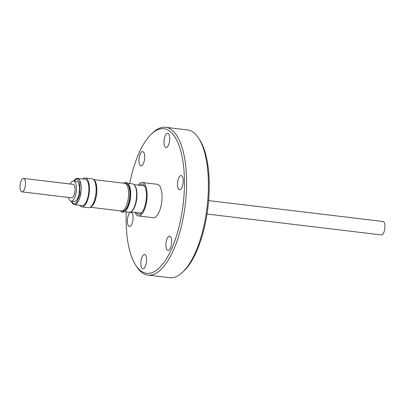 <?xml version="1.0" encoding="UTF-8"?>
<svg xmlns="http://www.w3.org/2000/svg" width="405" height="405" viewBox="0 0 405 405"><rect width="100%" height="100%" fill="white"/><g stroke="black" fill="none" stroke-linecap="round" stroke-linejoin="round"><path stroke-width="0.61" d="M207.026 214.027L381.439 234.93A6.763 2.607 -83.2 0 0 384.75 229.119A6.763 2.607 -83.2 0 0 383.494 221.656A6.763 2.607 -83.2 0 0 383.049 221.494L208.636 200.591M21.505 191.686A6.763 2.607 96.8 0 1 20.25 184.224A6.763 2.607 96.8 0 1 23.561 178.413A6.763 2.607 96.8 0 1 24.006 178.575A6.763 2.607 96.8 0 1 25.267 186.037A6.763 2.607 96.8 0 1 21.951 191.848A6.763 2.607 96.8 0 1 21.505 191.686M23.561 178.413L73.148 184.356A6.763 2.607 96.8 0 1 73.594 184.518A6.763 2.607 96.8 0 1 74.849 191.98A6.763 2.607 96.8 0 1 71.538 197.792L21.951 191.848M70.252 184.007A10.15 3.913 96.8 0 1 73.548 180.994A10.15 3.913 96.8 0 1 74.216 181.237A10.15 3.913 96.8 0 1 76.105 192.431A10.15 3.913 96.8 0 1 71.133 201.148A10.15 3.913 96.8 0 1 70.465 200.905A10.15 3.913 96.8 0 1 68.642 197.443M73.548 180.994L76.621 181.364A10.15 3.913 96.8 0 1 77.294 181.607A10.15 3.913 96.8 0 1 79.177 192.8A10.15 3.913 96.8 0 1 74.206 201.518L71.133 201.148M77.492 178.337L85.177 179.258A13.259 5.113 96.8 0 1 86.047 179.572A13.259 5.113 96.8 0 1 88.513 194.197A13.259 5.113 96.8 0 1 82.018 205.588L74.333 204.667A13.259 5.113 96.8 0 0 80.625 194.43A13.259 5.113 96.8 0 0 78.362 178.651A13.259 5.113 96.8 0 0 77.492 178.337L75.862 178.671L73.583 181M82.873 178.98A14.56 5.614 96.8 0 1 85.328 177.967A14.56 5.614 96.8 0 1 86.29 178.311A14.56 5.614 96.8 0 1 88.994 194.37A14.56 5.614 96.8 0 1 81.866 206.879A14.56 5.614 96.8 0 1 80.904 206.53A14.56 5.614 96.8 0 1 79.719 205.31M81.866 206.879L88.558 207.679A14.56 5.614 -83.2 0 0 95.686 195.175A14.56 5.614 -83.2 0 0 92.983 179.116A14.56 5.614 -83.2 0 0 92.021 178.767L85.328 177.967M93.737 179.764A13.937 5.371 96.8 0 1 93.859 179.835A13.937 5.371 96.8 0 1 96.598 194.152A13.937 5.371 96.8 0 1 90.457 207.117M93.56 179.582L124.674 183.308A13.937 5.371 96.8 0 1 125.591 183.642A13.937 5.371 96.8 0 1 128.182 199.012A13.937 5.371 96.8 0 1 121.358 210.985L90.244 207.254M128.081 185.024A13.8 5.321 -83.2 0 0 127.008 183.946A13.8 5.321 -83.2 0 0 126.097 183.617L125.398 183.531M122.118 210.939L122.811 211.02A13.8 5.321 -83.2 0 0 125.074 210.119M125.15 183.424A14.018 5.402 96.8 0 1 128.01 184.918A14.018 5.402 96.8 0 1 129.241 200.389A14.018 5.402 96.8 0 1 124.983 210.21A14.018 5.402 96.8 0 1 121.849 210.985M123.733 183.197A15.056 5.802 96.8 0 1 127.038 182.706A15.056 5.802 96.8 0 1 128.289 184.002A15.056 5.802 96.8 0 1 130.015 197.984A15.056 5.802 96.8 0 1 125.034 211.162A15.056 5.802 96.8 0 1 121.47 211.886A15.056 5.802 96.8 0 1 120.417 210.868M127.772 183.323L132.607 183.905A14.286 5.508 96.8 0 1 133.549 184.245A14.286 5.508 96.8 0 1 134.738 185.475A14.286 5.508 96.8 0 1 136.379 198.749A14.286 5.508 96.8 0 1 131.645 211.253A14.286 5.508 96.8 0 1 129.205 212.276L124.37 211.699M144.919 186.634A13.719 5.29 -83.2 0 0 144.271 186.092A13.719 5.29 -83.2 0 0 143.365 185.768L134.065 184.65M136.227 212.549A15.208 5.862 -83.2 0 0 137.558 213.961A15.208 5.862 -83.2 0 0 141.158 213.238A15.208 5.862 -83.2 0 0 146.19 199.923A15.208 5.862 -83.2 0 0 144.448 185.799A15.208 5.862 -83.2 0 0 143.183 184.488A15.208 5.862 -83.2 0 0 139.492 185.303M130.8 211.896L140.1 213.01A13.719 5.29 -83.2 0 0 141.816 212.534M138.368 215.936L153.292 217.728A16.833 6.49 -83.2 0 0 161.534 203.269A16.833 6.49 -83.2 0 0 158.406 184.7A16.833 6.49 -83.2 0 0 157.297 184.3L142.373 182.513A16.833 6.49 96.8 0 1 143.481 182.913A16.833 6.49 96.8 0 1 146.61 201.477A16.833 6.49 96.8 0 1 138.368 215.936A16.833 6.49 96.8 0 1 137.26 215.536A16.833 6.49 96.8 0 1 135.007 212.402M138.272 185.156A16.833 6.49 96.8 0 1 142.373 182.513M181.673 175.719A7.174 2.764 96.8 0 1 183.004 183.627A7.174 2.764 96.8 0 1 179.496 189.788A7.174 2.764 96.8 0 1 179.025 189.616A7.174 2.764 96.8 0 1 177.689 181.708A7.174 2.764 96.8 0 1 181.202 175.547A7.174 2.764 96.8 0 1 181.673 175.719M170.11 236.348A7.174 2.764 96.8 0 1 171.442 244.261A7.174 2.764 96.8 0 1 167.928 250.417A7.174 2.764 96.8 0 1 167.457 250.249A7.174 2.764 96.8 0 1 166.126 242.337A7.174 2.764 96.8 0 1 169.634 236.181A7.174 2.764 96.8 0 1 170.11 236.348M145.056 254.694A7.174 2.764 96.8 0 1 146.387 262.607A7.174 2.764 96.8 0 1 142.879 268.768A7.174 2.764 96.8 0 1 142.403 268.596A7.174 2.764 96.8 0 1 141.072 260.683A7.174 2.764 96.8 0 1 144.585 254.527A7.174 2.764 96.8 0 1 145.056 254.694M131.569 212.412A7.174 2.764 96.8 0 1 132.901 220.32A7.174 2.764 96.8 0 1 129.392 226.481A7.174 2.764 96.8 0 1 128.917 226.309A7.174 2.764 96.8 0 1 127.585 218.401A7.174 2.764 96.8 0 1 131.098 212.24A7.174 2.764 96.8 0 1 131.569 212.412M143.137 151.779A7.174 2.764 96.8 0 1 144.469 159.691A7.174 2.764 96.8 0 1 140.955 165.853A7.174 2.764 96.8 0 1 140.484 165.68A7.174 2.764 96.8 0 1 139.153 157.768A7.174 2.764 96.8 0 1 142.661 151.612A7.174 2.764 96.8 0 1 143.137 151.779M168.186 133.432A7.174 2.764 96.8 0 1 169.518 141.345A7.174 2.764 96.8 0 1 166.01 147.501A7.174 2.764 96.8 0 1 165.539 147.334A7.174 2.764 96.8 0 1 164.202 139.421A7.174 2.764 96.8 0 1 167.716 133.265A7.174 2.764 96.8 0 1 168.186 133.432M129.676 183.551A72.794 28.061 96.8 0 1 151.526 133.954L152.928 132.632A74.419 28.689 96.8 0 1 165.64 127.302A74.419 28.689 96.8 0 1 170.54 129.073A74.419 28.689 96.8 0 1 184.366 211.157A74.419 28.689 96.8 0 1 147.926 275.081A74.419 28.689 96.8 0 1 143.026 273.309A74.419 28.689 96.8 0 1 136.839 266.9L135.786 265.285A72.794 28.061 96.8 0 1 126.274 211.926M165.64 127.302L187.454 129.919A74.419 28.689 96.8 0 1 192.36 131.691A74.419 28.689 96.8 0 1 198.546 138.1A74.419 28.689 96.8 0 1 207.082 207.223A74.419 28.689 96.8 0 1 182.452 272.368A74.419 28.689 96.8 0 1 169.746 277.698L147.926 275.081M151.526 133.954A72.794 28.061 96.8 0 1 168.753 130.471A72.794 28.061 96.8 0 1 181.182 217.095A72.794 28.061 96.8 0 1 141.841 271.558A72.794 28.061 96.8 0 1 135.786 265.285M198.546 138.1L199.599 139.715A72.794 28.061 96.8 0 1 207.947 207.325A72.794 28.061 96.8 0 1 183.86 271.046L182.452 272.368M131.473 211.41A13.8 5.321 -83.2 0 0 136.728 198.789A13.8 5.321 -83.2 0 0 134.602 185.282M134.738 185.475L135.052 185.961A13.8 5.321 96.8 0 1 136.637 198.779A13.8 5.321 96.8 0 1 132.07 210.858L131.645 211.253M128.289 184.002L128.785 184.761A14.286 5.508 96.8 0 1 130.425 198.035A14.286 5.508 96.8 0 1 125.697 210.539L125.034 211.162M93.98 180.068A13.8 5.321 96.8 0 1 96.567 193.975A13.8 5.321 96.8 0 1 90.766 206.879M73.69 181.015L77.036 178.828L79.78 182.387L79.937 194.248L76.666 202.515L73.725 204.039L71.275 201.163M71.169 201.153L72.444 203.558L74.333 204.667"/></g></svg>
